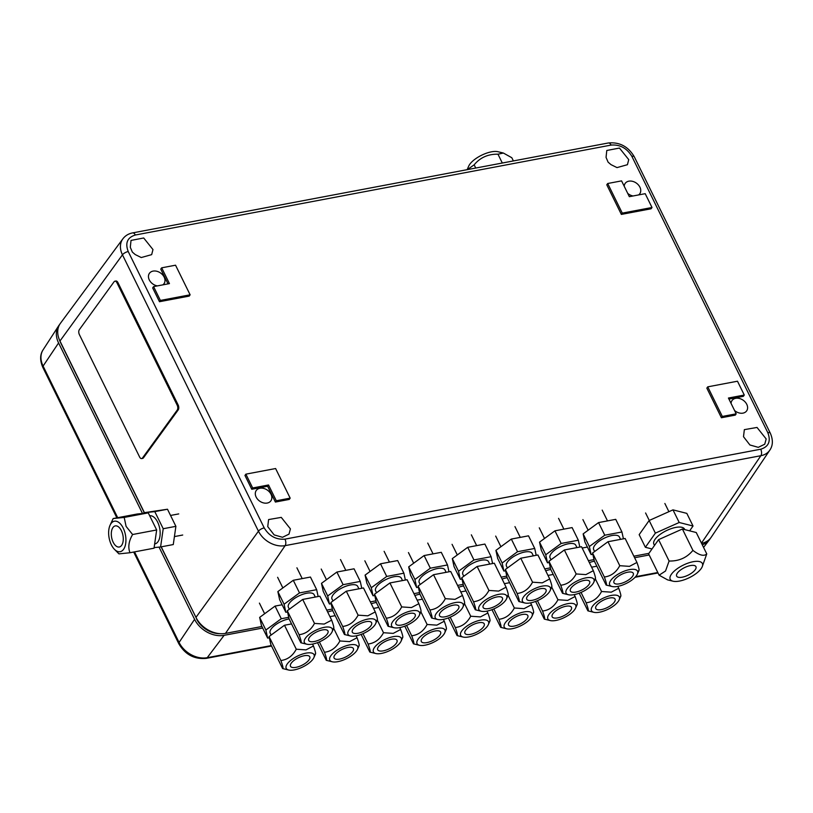 <?xml version="1.0" encoding="UTF-8"?>
<svg xmlns="http://www.w3.org/2000/svg" width="813" height="813" viewBox="0 0 813 813"><rect width="100%" height="100%" fill="white"/><g stroke="black" fill="none" stroke-linecap="round" stroke-linejoin="round"><path stroke-width="1.22" d="M734.566 410.524A8.953 6.717 35.2 0 0 746.588 410.971A8.953 6.717 35.2 0 0 746.761 404.315A8.953 6.717 35.2 0 0 739.393 398.472A8.953 6.717 35.2 0 0 731.954 400.646A8.953 6.717 35.2 0 0 731.06 403.39M256.136 497.058A8.953 6.717 35.2 0 0 263.382 502.871A8.953 6.717 35.2 0 0 270.831 500.899A8.953 6.717 35.2 0 0 271.003 494.253A8.953 6.717 35.2 0 0 263.636 488.41A8.953 6.717 35.2 0 0 256.197 490.574A8.953 6.717 35.2 0 0 256.136 497.058M162.864 284.855A8.953 6.717 35.2 0 0 163.982 283.747A8.953 6.717 35.2 0 0 164.155 277.101A8.953 6.717 35.2 0 0 156.787 271.257A8.953 6.717 35.2 0 0 149.348 273.422A8.953 6.717 35.2 0 0 149.287 279.906A8.953 6.717 35.2 0 0 157.346 285.902M627.717 193.372A8.953 6.717 35.2 0 0 633.093 195.974M638.622 194.927A8.953 6.717 35.2 0 0 639.729 193.819A8.953 6.717 35.2 0 0 639.912 187.173A8.953 6.717 35.2 0 0 632.544 181.329A8.953 6.717 35.2 0 0 625.106 183.494A8.953 6.717 35.2 0 0 624.211 186.238M130.293 247.294L132.346 252.091L135.253 254.581L141.249 257.538L151.665 254.632L152.976 249.561L143.698 237.985L131.025 240.414L130.293 247.294M606.051 157.366L608.104 162.163L611.01 164.643L617.006 167.6L627.423 164.704L628.734 159.633L619.455 148.057L606.783 150.486L606.051 157.366M743.499 436.703L749.911 444.975L758.285 447.343L764.738 444.213L766.181 438.959L757.025 427.445L744.352 429.64L743.499 436.703M267.741 526.631L274.154 534.903L282.528 537.281L288.991 534.141L290.424 528.897L281.268 517.383L268.595 519.568L267.741 526.631M290.17 498.135L276.298 500.767L275.383 502.058L289.265 499.426L290.17 498.135L275.607 468.532L245.872 474.152L252.67 487.973L251.756 489.263L267.619 486.265L275.383 502.058M276.298 500.767L268.524 484.975L267.619 486.265M268.524 484.975L252.67 487.973M251.756 489.263L244.957 475.442L245.872 474.152M190.12 294.804L160.385 300.434L159.48 301.714L189.216 296.095L190.12 294.804L175.547 265.201L161.675 267.823L169.45 283.615L153.586 286.613L152.671 287.904L159.48 301.714M160.385 300.434L153.586 286.613M168.027 283.879L160.761 269.113L161.675 267.823M744.281 395.037L728.428 398.035L736.192 413.827L735.287 415.118L721.405 417.74L722.32 416.449L707.747 386.846L737.482 381.216L744.281 395.037L743.377 396.327L728.926 399.061M736.192 413.827L722.32 416.449M721.405 417.74L706.832 388.126L707.747 386.846M652.006 207.498L622.27 213.118L621.356 214.408L651.091 208.789L652.006 207.498L645.207 193.677L629.343 196.675L621.569 180.882L607.697 183.504L606.783 184.795L621.356 214.408M622.27 213.118L607.697 183.504M59.583 340.22A21.494 16.118 35.2 0 0 60.569 342.588L60.66 342.456M196.685 618.784L161.086 546.864M144.267 512.668L60.569 342.588M196.563 618.957A21.494 16.118 35.2 0 0 219.764 633.673M284.967 539.141C276.135 539.852 269.215 536.102 264.205 527.901A4.776 1.86 -26.2 0 0 258.453 531.194L122.458 254.825A21.565 16.169 35.2 0 1 122.895 238.788L60.447 323.269A23.882 17.916 35.2 0 0 59.959 341.023L122.458 254.825A4.776 1.86 -26.2 0 1 128.22 251.532C124.989 242.996 127.356 237.487 135.324 235.018L611.081 145.09C619.913 144.379 626.833 148.129 631.843 156.33L767.828 432.699C771.059 441.235 768.692 446.744 760.724 449.213L284.967 539.141A4.776 2.551 79.3 0 1 285.119 545.635L225.486 633.388L261.928 626.498M701.456 543.135L760.877 455.707L285.119 545.635A21.565 16.169 35.2 0 1 258.453 531.194L195.953 617.392L161.228 546.834M144.399 512.637L59.959 341.023M195.953 617.392A23.882 17.916 35.2 0 0 225.486 633.388M633.855 556.194L648.906 553.348M701.589 543.389A23.882 17.916 35.2 0 0 711.202 537.241L769.87 450.087C773.031 445.412 773.173 439.772 770.297 433.177A4.776 1.86 153.8 0 0 767.828 432.699M649.17 554.984L634.607 557.728M262.68 628.032L224.124 635.329A23.882 17.916 -144.8 0 1 194.581 619.333L159.043 547.108M142.488 513.46L58.587 342.954A23.882 17.916 -144.8 0 1 58.607 325.881A23.882 17.916 -144.8 0 1 59.634 324.509M710.318 538.419A23.882 17.916 -144.8 0 1 709.363 539.852A23.882 17.916 -144.8 0 1 702.269 544.771M695.227 569.71A10.742 4.177 153.8 0 0 695.948 566.651A10.742 4.177 153.8 0 0 687.483 566.376A10.742 4.177 153.8 0 0 677.381 573.084A10.742 4.177 153.8 0 0 676.66 576.143A10.742 4.177 153.8 0 0 685.125 576.407A10.742 4.177 153.8 0 0 695.227 569.71M701.172 568.582A17.906 6.961 -26.2 0 1 673.032 581.204A17.906 6.961 -26.2 0 1 671.436 574.202A17.906 6.961 -26.2 0 1 691.741 562.017A17.906 6.961 -26.2 0 1 702.168 566.864A17.906 6.961 -26.2 0 1 701.172 568.582M659.109 575.187L648.591 553.805L658.581 539.649L669.099 561.031L665.532 571.011L659.109 575.187L667.554 579.862L673.032 581.204M658.581 539.649L682.402 529.009L696.243 532.525L706.761 553.907C704.048 556.529 699.434 555.36 692.92 550.391C686.914 557.688 678.967 561.234 669.099 561.031M702.168 566.864L706.761 553.907M682.402 529.009L692.92 550.391M684.78 529.619L684.526 529.111A17.073 6.636 153.8 0 0 671.091 528.684A17.073 6.636 153.8 0 0 655.034 539.334A17.073 6.636 153.8 0 0 653.886 544.192L654.495 545.432M689.627 530.848L693.032 526.011L686.822 513.379L672.981 509.863L649.15 520.503L655.369 533.135L645.38 547.291L651.996 548.968M649.15 520.503L639.17 534.659L645.38 547.291M672.981 509.863L679.201 522.495L655.369 533.135M693.032 526.011L679.201 522.495M475.727 168.047L474.152 164.836C480.158 157.539 488.105 153.992 497.973 154.206L503.369 153.037L497.891 151.706A17.906 6.961 153.8 0 0 469.751 164.317A17.906 6.961 153.8 0 0 468.745 166.045L467.14 169.673M467.312 169.643L474.152 164.836M513.389 160.933L511.814 157.722L503.369 153.037M502.312 163.027L497.973 154.206M111.371 544.842A15.518 8.303 79.3 0 1 109.887 525.625A15.518 8.303 79.3 0 1 123.2 528.064A15.518 8.303 79.3 0 1 124.663 547.322A15.518 8.303 79.3 0 1 114.348 549.232A15.518 8.303 79.3 0 1 111.371 544.842M113.159 518.552L137.224 513.999L148.261 512.871L156.665 529.964L132.6 534.517L126.096 526.397L124.196 517.424L113.159 518.552L109.887 525.625M113.19 542.261A10.742 5.752 -100.7 0 0 119.277 547.007A10.742 5.752 -100.7 0 0 121.381 530.645A10.742 5.752 -100.7 0 0 115.294 525.899A10.742 5.752 -100.7 0 0 113.19 542.261M148.261 512.871L124.196 517.424M114.348 549.232L118.942 553.866L129.978 552.738C127.844 547.281 128.728 541.214 132.6 534.517M156.665 529.964L154.043 548.196L129.978 552.738M154.653 543.968L154.836 543.938A14.329 7.663 -100.7 0 0 157.641 522.119A14.329 7.663 -100.7 0 0 149.673 515.757M154.124 547.616L160.588 546.956L163.21 528.724L154.795 511.631L143.759 512.759L143.677 513.338M163.21 528.724L175.893 526.336L173.271 544.558L160.588 546.956M175.893 526.336L167.488 509.233L154.795 511.631M167.488 509.233L143.759 512.759M599.496 612.209A15.518 6.037 -26.2 0 1 593.907 612.321A15.518 6.037 -26.2 0 1 594.466 604.039A15.518 6.037 -26.2 0 1 611.335 595.431A15.518 6.037 -26.2 0 1 619.16 599.892A15.518 6.037 -26.2 0 1 599.496 612.209M617.809 586.386L618.723 588.256L611.274 592.169L601.559 591.508C597.931 598.226 592.799 601.986 586.143 602.799C588.195 608.449 588.785 611.132 587.901 610.858L593.907 612.321M601.315 609.628A10.742 4.177 153.8 0 0 611.467 604.984A10.742 4.177 153.8 0 0 615.055 599.079A10.742 4.177 153.8 0 0 609.506 598.012A10.742 4.177 153.8 0 0 599.354 602.667A10.742 4.177 153.8 0 0 595.766 608.571A10.742 4.177 153.8 0 0 601.315 609.628M591.6 567.189L596.833 566.204M595.319 578.826L601.559 591.508M581.041 592.433L586.143 602.799M579.202 593.185L587.901 610.858M620.482 596.315C621.366 596.64 620.786 593.957 618.723 588.256M594.394 561.234A14.329 5.569 153.8 0 0 593.775 561.336A14.329 5.569 153.8 0 0 589.334 562.586M593.998 559.618L588.399 560.675M587.413 547.058L582.179 548.043M617.707 586.407A15.518 6.037 -26.2 0 1 612.118 586.519A15.518 6.037 -26.2 0 1 612.677 578.236A15.518 6.037 -26.2 0 1 629.536 569.628A15.518 6.037 -26.2 0 1 637.372 574.09A15.518 6.037 -26.2 0 1 617.707 586.407M606.112 585.055L594.323 561.092L592.565 553.033L607.982 541.732L625.146 538.491L636.935 562.454L629.475 566.366L619.77 565.696C616.142 572.423 611.01 576.183 604.354 576.996C606.407 582.647 606.986 585.33 606.112 585.055L612.118 586.519M619.526 583.825A10.742 4.177 153.8 0 0 629.679 579.181A10.742 4.177 153.8 0 0 633.266 573.277A10.742 4.177 153.8 0 0 627.717 572.21A10.742 4.177 153.8 0 0 617.565 576.854A10.742 4.177 153.8 0 0 613.978 582.758A10.742 4.177 153.8 0 0 619.526 583.825M607.982 541.732L619.77 565.696M592.565 553.033L604.354 576.996M638.693 570.513C639.577 570.828 638.998 568.145 636.935 562.454M620.563 539.354L619.384 536.946A14.329 5.569 153.8 0 0 611.986 535.533A14.329 5.569 153.8 0 0 598.449 541.732A14.329 5.569 153.8 0 0 593.673 549.598L594.618 551.529M623.429 538.816L621.935 531.976L604.77 535.218L589.354 546.519L591.112 554.578L592.829 554.253M604.77 535.218L598.551 522.586L615.726 519.344L621.935 531.976M598.551 522.586L583.145 533.887L589.354 546.519M583.145 533.887L584.893 541.936L591.112 554.578M574.09 594.649A15.518 6.037 -26.2 0 1 568.511 594.76A15.518 6.037 -26.2 0 1 569.059 586.478A15.518 6.037 -26.2 0 1 585.929 577.87A15.518 6.037 -26.2 0 1 593.764 582.332A15.518 6.037 -26.2 0 1 574.09 594.649M562.505 593.297L550.706 569.334L548.958 561.275L564.364 549.974L581.529 546.732L593.327 570.696L585.868 574.608L576.163 573.948C572.535 580.665 567.393 584.425 560.746 585.238C562.799 590.888 563.379 593.571 562.505 593.297L568.511 594.76M575.909 592.067A10.742 4.177 153.8 0 0 586.061 587.423A10.742 4.177 153.8 0 0 589.649 581.519A10.742 4.177 153.8 0 0 584.11 580.452A10.742 4.177 153.8 0 0 573.958 585.106A10.742 4.177 153.8 0 0 570.37 591.01A10.742 4.177 153.8 0 0 575.909 592.067M564.364 549.974L576.163 573.948M548.958 561.275L560.746 585.238M595.075 578.754C595.97 579.08 595.38 576.387 593.327 570.696M576.956 547.596L575.767 545.188A14.329 5.569 153.8 0 0 568.378 543.775A14.329 5.569 153.8 0 0 554.842 549.974A14.329 5.569 153.8 0 0 550.055 557.84L551.011 559.771M579.821 547.058L578.328 540.218L561.163 543.46L545.747 554.761L547.505 562.82L549.222 562.494M578.328 540.218L572.108 527.586L554.944 530.828L539.527 542.129L545.747 554.761M539.527 542.129L541.285 550.177L547.505 562.82M554.944 530.828L561.163 543.46M530.483 602.89A15.518 6.037 -26.2 0 1 524.893 603.002A15.518 6.037 -26.2 0 1 525.452 594.72A15.518 6.037 -26.2 0 1 542.322 586.122A15.518 6.037 -26.2 0 1 550.147 590.573A15.518 6.037 -26.2 0 1 530.483 602.89M518.887 601.539L507.099 577.576L505.34 569.517L520.757 558.226L537.921 554.974L549.71 578.937L542.261 582.85L532.545 582.189C528.928 588.907 523.785 592.677 517.139 593.49C519.182 599.13 519.771 601.813 518.887 601.539L524.893 603.002M532.302 600.309A10.742 4.177 153.8 0 0 542.454 595.665A10.742 4.177 153.8 0 0 546.041 589.76A10.742 4.177 153.8 0 0 540.493 588.703A10.742 4.177 153.8 0 0 530.35 593.348A10.742 4.177 153.8 0 0 526.763 599.252A10.742 4.177 153.8 0 0 532.302 600.309M520.757 558.226L532.545 582.189M505.34 569.517L517.139 593.49M551.468 586.996C552.362 587.321 551.773 584.638 549.71 578.937M533.348 555.838L532.159 553.44A14.329 5.569 153.8 0 0 524.771 552.017A14.329 5.569 153.8 0 0 511.235 558.216A14.329 5.569 153.8 0 0 506.448 566.082L507.393 568.013M536.204 555.299L534.72 548.46L517.546 551.702L502.139 563.003L503.887 571.061L505.605 570.736M534.72 548.46L528.501 535.828L511.336 539.07L495.92 550.371L502.139 563.003M495.92 550.371L497.678 558.429L503.887 571.061M511.336 539.07L517.546 551.702M486.875 611.132A15.518 6.037 -26.2 0 1 481.286 611.244A15.518 6.037 -26.2 0 1 481.835 602.961A15.518 6.037 -26.2 0 1 498.704 594.364A15.518 6.037 -26.2 0 1 506.54 598.815A15.518 6.037 -26.2 0 1 486.875 611.132M475.28 609.78L463.481 585.817L461.733 577.769L477.14 566.468L494.314 563.216L506.103 587.189L498.643 591.102L488.938 590.431C485.31 597.149 480.178 600.919 473.522 601.732C475.575 607.372 476.154 610.065 475.28 609.78L481.286 611.244M488.694 608.551A10.742 4.177 153.8 0 0 498.847 603.907A10.742 4.177 153.8 0 0 502.434 598.002A10.742 4.177 153.8 0 0 496.885 596.945A10.742 4.177 153.8 0 0 486.733 601.59A10.742 4.177 153.8 0 0 483.146 607.494A10.742 4.177 153.8 0 0 488.694 608.551M477.14 566.468L488.938 590.431M461.733 577.769L473.522 601.732M507.861 595.238C508.745 595.563 508.166 592.88 506.103 587.189M489.731 564.09L488.552 561.681A14.329 5.569 153.8 0 0 481.154 560.259A14.329 5.569 153.8 0 0 467.617 566.458A14.329 5.569 153.8 0 0 462.841 574.334L463.786 576.254M492.597 563.541L491.103 556.702L473.938 559.954L458.522 571.254L460.28 579.303L461.997 578.978M491.103 556.702L484.894 544.07L467.719 547.312L452.313 558.612L458.522 571.254M452.313 558.612L454.061 566.671L460.28 579.303M467.719 547.312L473.938 559.954M443.258 619.384A15.518 6.037 -26.2 0 1 437.679 619.486A15.518 6.037 -26.2 0 1 438.227 611.213A15.518 6.037 -26.2 0 1 455.097 602.606A15.518 6.037 -26.2 0 1 462.932 607.067A15.518 6.037 -26.2 0 1 443.258 619.384M431.662 618.022L419.874 594.059L418.116 586.01L433.532 574.71L450.697 571.468L462.495 595.431L455.036 599.344L445.321 598.673C441.703 605.39 436.561 609.161 429.914 609.974C431.957 615.624 432.546 618.307 431.662 618.022L437.679 619.486M445.077 616.803A10.742 4.177 153.8 0 0 455.229 612.148A10.742 4.177 153.8 0 0 458.817 606.244A10.742 4.177 153.8 0 0 453.278 605.187A10.742 4.177 153.8 0 0 443.126 609.831A10.742 4.177 153.8 0 0 439.538 615.736A10.742 4.177 153.8 0 0 445.077 616.803M433.532 574.71L445.321 598.673M418.116 586.01L429.914 609.974M464.243 603.48C465.138 603.805 464.548 601.122 462.495 595.431M446.124 572.332L444.935 569.923A14.329 5.569 153.8 0 0 437.546 568.511A14.329 5.569 153.8 0 0 424.01 574.7A14.329 5.569 153.8 0 0 419.223 582.575L420.179 584.506M448.989 571.783L447.496 564.954L430.331 568.196L414.915 579.496L416.673 587.545L418.38 587.22M447.496 564.954L441.276 552.312L424.112 555.564L408.695 566.864L414.915 579.496M408.695 566.864L410.453 574.913L416.673 587.545M424.112 555.564L430.331 568.196M399.65 627.626A15.518 6.037 -26.2 0 1 394.061 627.738A15.518 6.037 -26.2 0 1 394.62 619.455A15.518 6.037 -26.2 0 1 411.49 610.848A15.518 6.037 -26.2 0 1 419.315 615.309A15.518 6.037 -26.2 0 1 399.65 627.626M388.055 626.274L376.267 602.311L374.508 594.252L389.925 582.951L407.089 579.71L418.878 603.673L411.429 607.585L401.713 606.915C398.085 613.632 392.953 617.402 386.297 618.215C388.35 623.866 388.939 626.549 388.055 626.274L394.061 627.738M401.47 625.045A10.742 4.177 153.8 0 0 411.622 620.4A10.742 4.177 153.8 0 0 415.209 614.496A10.742 4.177 153.8 0 0 409.661 613.429A10.742 4.177 153.8 0 0 399.508 618.073A10.742 4.177 153.8 0 0 395.921 623.978A10.742 4.177 153.8 0 0 401.47 625.045M389.925 582.951L401.713 606.915M374.508 594.252L386.297 618.215M420.636 611.722C421.53 612.047 420.941 609.364 418.878 603.673M402.506 580.573L401.327 578.165A14.329 5.569 153.8 0 0 393.929 576.752A14.329 5.569 153.8 0 0 380.403 582.941A14.329 5.569 153.8 0 0 375.616 590.817L376.561 592.748M405.372 580.035L403.888 573.195L386.714 576.437L371.307 587.738L373.055 595.787L374.773 595.472M403.888 573.195L397.669 560.564L380.494 563.805L365.088 575.106L371.307 587.738M365.088 575.106L366.846 583.155L373.055 595.787M380.494 563.805L386.714 576.437M356.033 635.868A15.518 6.037 -26.2 0 1 350.454 635.979A15.518 6.037 -26.2 0 1 351.003 627.697A15.518 6.037 -26.2 0 1 367.872 619.089A15.518 6.037 -26.2 0 1 375.708 623.551A15.518 6.037 -26.2 0 1 356.033 635.868M344.448 634.516L332.649 610.553L330.901 602.494L346.308 591.193L363.482 587.951L375.271 611.915L367.811 615.827L358.106 615.156C354.478 621.884 349.346 625.644 342.69 626.457C344.742 632.108 345.322 634.79 344.448 634.516L350.454 635.979M357.862 633.286A10.742 4.177 153.8 0 0 368.015 628.642A10.742 4.177 153.8 0 0 371.602 622.738A10.742 4.177 153.8 0 0 366.053 621.671A10.742 4.177 153.8 0 0 355.901 626.325A10.742 4.177 153.8 0 0 352.314 632.219A10.742 4.177 153.8 0 0 357.862 633.286M346.308 591.193L358.106 615.156M330.901 602.494L342.69 626.457M377.029 619.973C377.913 620.299 377.334 617.606 375.271 611.915M358.899 588.815L357.72 586.407A14.329 5.569 153.8 0 0 350.322 584.994A14.329 5.569 153.8 0 0 336.785 591.193A14.329 5.569 153.8 0 0 332.009 599.059L332.954 600.99M361.765 588.277L360.271 581.437L343.106 584.679L327.69 595.98L329.448 604.039L331.165 603.713M360.271 581.437L354.051 568.805L336.887 572.047L321.481 583.348L327.69 595.98M321.481 583.348L323.228 591.397L329.448 604.039M336.887 572.047L343.106 584.679M312.426 644.109A15.518 6.037 -26.2 0 1 306.847 644.221A15.518 6.037 -26.2 0 1 307.395 635.939A15.518 6.037 -26.2 0 1 324.265 627.341A15.518 6.037 -26.2 0 1 332.1 631.792A15.518 6.037 -26.2 0 1 312.426 644.109M300.83 642.758L289.042 618.795L287.284 610.736L302.7 599.435L319.865 596.193L331.663 620.156L324.204 624.069L314.489 623.408C310.871 630.126 305.729 633.886 299.082 634.709C301.125 640.349 301.714 643.032 300.83 642.758L306.847 644.221M314.245 641.528A10.742 4.177 153.8 0 0 324.397 636.884A10.742 4.177 153.8 0 0 327.985 630.979A10.742 4.177 153.8 0 0 322.446 629.923A10.742 4.177 153.8 0 0 312.294 634.567A10.742 4.177 153.8 0 0 308.706 640.471A10.742 4.177 153.8 0 0 314.245 641.528M302.7 599.435L314.489 623.408M287.284 610.736L299.082 634.709M333.411 628.215C334.306 628.54 333.716 625.858 331.663 620.156M315.292 597.057L314.103 594.659A14.329 5.569 153.8 0 0 306.714 593.236A14.329 5.569 153.8 0 0 293.178 599.435A14.329 5.569 153.8 0 0 288.391 607.301L289.347 609.232M318.147 596.518L316.664 589.679L299.499 592.921L284.083 604.222L285.841 612.28L287.548 611.955M299.499 592.921L293.28 580.289L310.444 577.047L316.664 589.679M293.28 580.289L277.863 591.59L284.083 604.222M277.863 591.59L279.621 599.648L285.841 612.28M555.879 620.451A15.518 6.037 -26.2 0 1 550.299 620.563A15.518 6.037 -26.2 0 1 550.848 612.28A15.518 6.037 -26.2 0 1 567.718 603.683A15.518 6.037 -26.2 0 1 575.553 608.134A15.518 6.037 -26.2 0 1 555.879 620.451M574.191 594.628L575.116 596.498L567.657 600.411L557.952 599.75C554.324 606.468 549.192 610.238 542.535 611.051C544.588 616.691 545.167 619.374 544.293 619.1L550.299 620.563M557.708 617.87A10.742 4.177 153.8 0 0 567.86 613.226A10.742 4.177 153.8 0 0 571.448 607.321A10.742 4.177 153.8 0 0 565.899 606.264A10.742 4.177 153.8 0 0 555.746 610.909A10.742 4.177 153.8 0 0 552.159 616.813A10.742 4.177 153.8 0 0 557.708 617.87M547.992 575.431L553.226 574.445M551.712 587.067L557.952 599.75M537.434 600.675L542.535 611.051M535.594 601.427L544.293 619.1M576.874 604.557C577.758 604.882 577.179 602.199 575.116 596.498M550.777 569.476A14.329 5.569 153.8 0 0 550.167 569.578A14.329 5.569 153.8 0 0 545.726 570.838M550.391 567.86L544.781 568.917M512.271 628.693A15.518 6.037 -26.2 0 1 506.692 628.805A15.518 6.037 -26.2 0 1 507.241 620.522A15.518 6.037 -26.2 0 1 524.111 611.925A15.518 6.037 -26.2 0 1 531.936 616.376A15.518 6.037 -26.2 0 1 512.271 628.693M530.584 602.87L531.509 604.75L524.05 608.663L514.334 607.992C510.716 614.709 505.574 618.48 498.928 619.293C500.971 624.933 501.56 627.626 500.676 627.341L506.692 628.805M514.09 626.112A10.742 4.177 153.8 0 0 524.243 621.467A10.742 4.177 153.8 0 0 527.83 615.563A10.742 4.177 153.8 0 0 522.292 614.506A10.742 4.177 153.8 0 0 512.139 619.15A10.742 4.177 153.8 0 0 508.552 625.055A10.742 4.177 153.8 0 0 514.09 626.112M504.375 583.683L509.619 582.687M508.095 595.309L514.334 607.992M493.816 608.917L498.928 619.293M491.977 609.669L500.676 627.341M533.257 612.799C534.151 613.124 533.562 610.441 531.509 604.75M507.17 577.718A14.329 5.569 153.8 0 0 506.56 577.819A14.329 5.569 153.8 0 0 502.109 579.08M506.773 576.102L501.174 577.169M468.664 636.945A15.518 6.037 -26.2 0 1 463.075 637.046A15.518 6.037 -26.2 0 1 463.634 628.774A15.518 6.037 -26.2 0 1 480.493 620.167A15.518 6.037 -26.2 0 1 488.328 624.628A15.518 6.037 -26.2 0 1 468.664 636.945M486.967 611.112L487.891 612.992L480.432 616.904L470.727 616.234C467.099 622.951 461.967 626.721 455.31 627.534C457.363 633.185 457.943 635.868 457.069 635.593L463.075 637.046M470.483 634.364A10.742 4.177 153.8 0 0 480.635 629.709A10.742 4.177 153.8 0 0 484.223 623.805A10.742 4.177 153.8 0 0 478.674 622.748A10.742 4.177 153.8 0 0 468.522 627.392A10.742 4.177 153.8 0 0 464.934 633.297A10.742 4.177 153.8 0 0 470.483 634.364M460.768 591.925L466.001 590.929M464.487 603.551L470.727 616.234M450.209 617.169L455.31 627.534M448.37 617.91L457.069 635.593M489.65 621.041C490.534 621.366 489.954 618.683 487.891 612.992M463.552 585.96A14.329 5.569 153.8 0 0 462.943 586.071A14.329 5.569 153.8 0 0 458.502 587.321M463.166 584.354L457.567 585.411M425.047 645.187A15.518 6.037 -26.2 0 1 419.467 645.298A15.518 6.037 -26.2 0 1 420.016 637.016A15.518 6.037 -26.2 0 1 436.886 628.408A15.518 6.037 -26.2 0 1 444.721 632.87A15.518 6.037 -26.2 0 1 425.047 645.187M443.359 619.364L444.284 621.234L436.825 625.146L427.12 624.475C423.492 631.203 418.349 634.963 411.703 635.776C413.756 641.427 414.335 644.109 413.461 643.835L419.467 645.298M426.866 642.605A10.742 4.177 153.8 0 0 437.018 637.961A10.742 4.177 153.8 0 0 440.605 632.057A10.742 4.177 153.8 0 0 435.067 630.99A10.742 4.177 153.8 0 0 424.914 635.634A10.742 4.177 153.8 0 0 421.327 641.538A10.742 4.177 153.8 0 0 426.866 642.605M417.16 600.167L422.394 599.181M420.87 611.793L427.12 624.475M406.602 625.41L411.703 635.776M404.762 626.152L413.461 643.835M446.032 629.292C446.926 629.608 446.337 626.925 444.284 621.234M419.945 594.201A14.329 5.569 153.8 0 0 419.335 594.313A14.329 5.569 153.8 0 0 414.894 595.563M419.559 592.596L413.949 593.653M381.439 653.428A15.518 6.037 -26.2 0 1 375.85 653.54A15.518 6.037 -26.2 0 1 376.409 645.258A15.518 6.037 -26.2 0 1 393.279 636.65A15.518 6.037 -26.2 0 1 401.104 641.111A15.518 6.037 -26.2 0 1 381.439 653.428M399.752 627.606L400.667 629.475L393.218 633.388L383.502 632.717C379.884 639.445 374.742 643.205 368.096 644.018C370.139 649.668 370.728 652.351 369.844 652.077L375.85 653.54M383.258 650.847A10.742 4.177 153.8 0 0 393.411 646.203A10.742 4.177 153.8 0 0 396.998 640.298A10.742 4.177 153.8 0 0 391.449 639.231A10.742 4.177 153.8 0 0 381.307 643.886A10.742 4.177 153.8 0 0 377.72 649.79A10.742 4.177 153.8 0 0 383.258 650.847M373.543 608.409L378.777 607.423M377.262 620.045L383.502 632.717M362.984 633.652L368.096 644.018M361.145 634.404L369.844 652.077M402.425 637.534C403.319 637.859 402.73 635.166 400.667 629.475M376.338 602.453A14.329 5.569 153.8 0 0 375.728 602.555A14.329 5.569 153.8 0 0 371.277 603.805M375.941 600.837L370.342 601.894M337.832 661.67A15.518 6.037 -26.2 0 1 332.243 661.782A15.518 6.037 -26.2 0 1 332.791 653.5A15.518 6.037 -26.2 0 1 349.661 644.902A15.518 6.037 -26.2 0 1 357.496 649.353A15.518 6.037 -26.2 0 1 337.832 661.67M356.135 635.847L357.059 637.717L349.6 641.63L339.895 640.969C336.267 647.687 331.135 651.457 324.478 652.27C326.531 657.91 327.111 660.593 326.237 660.319L332.243 661.782M339.651 659.089A10.742 4.177 153.8 0 0 349.803 654.445A10.742 4.177 153.8 0 0 353.391 648.54A10.742 4.177 153.8 0 0 347.842 647.483A10.742 4.177 153.8 0 0 337.69 652.128A10.742 4.177 153.8 0 0 334.102 658.032A10.742 4.177 153.8 0 0 339.651 659.089M329.936 616.65L335.169 615.665M333.655 628.286L339.895 640.969M319.377 641.894L324.478 652.27M317.537 642.646L326.237 660.319M358.818 645.776C359.702 646.101 359.122 643.418 357.059 637.717M332.72 610.695A14.329 5.569 153.8 0 0 332.111 610.797A14.329 5.569 153.8 0 0 327.669 612.057M332.334 609.079L326.724 610.136M294.215 669.912A15.518 6.037 -26.2 0 1 288.635 670.024A15.518 6.037 -26.2 0 1 289.184 661.741A15.518 6.037 -26.2 0 1 306.054 653.144A15.518 6.037 -26.2 0 1 313.889 657.595A15.518 6.037 -26.2 0 1 294.215 669.912M312.527 644.089L313.452 645.969L305.993 649.882L296.278 649.211C292.66 655.928 287.517 659.699 280.871 660.512C282.914 666.152 283.503 668.845 282.619 668.56L288.635 670.024M296.034 667.331A10.742 4.177 153.8 0 0 306.186 662.686A10.742 4.177 153.8 0 0 309.773 656.782A10.742 4.177 153.8 0 0 304.235 655.725A10.742 4.177 153.8 0 0 294.082 660.369A10.742 4.177 153.8 0 0 290.495 666.274A10.742 4.177 153.8 0 0 296.034 667.331M282.619 668.56L270.831 644.597L269.073 636.549L284.489 625.248L291.562 623.906M284.489 625.248L296.278 649.211M269.073 636.549L280.871 660.512M315.2 654.018C316.094 654.343 315.505 651.66 313.452 645.969M289.113 618.937A14.329 5.569 153.8 0 0 288.503 619.039A14.329 5.569 153.8 0 0 274.967 625.238A14.329 5.569 153.8 0 0 270.18 633.114L271.136 635.034M288.727 617.321L281.288 618.734L265.871 630.034L267.629 638.083L269.337 637.758M282.131 604.76L275.068 606.091L281.288 618.734M275.068 606.091L259.652 617.392L265.871 630.034M259.652 617.392L261.41 625.451L267.629 638.083M141.645 458.573L142.631 458.4A3.577 1.951 -100.2 0 0 143.454 457.831L178.21 409.894A3.577 1.951 -100.2 0 0 178.159 404.996L117.936 282.599A3.577 1.951 -100.2 0 0 115.893 281.013L114.907 281.196A3.577 1.951 -100.2 0 0 114.084 281.755L79.328 329.692A3.577 1.951 -100.2 0 0 79.379 334.6L139.602 456.997A3.577 1.951 -100.2 0 0 141.645 458.573A3.577 1.951 -100.2 0 0 142.468 458.014L177.224 410.077A3.577 1.951 -100.2 0 0 177.173 405.169L116.95 282.772A3.577 1.951 -100.2 0 0 114.907 281.196M770.297 433.177L634.303 156.797A4.776 1.86 153.8 0 0 631.843 156.33M122.895 238.788C125.304 235.648 128.535 233.687 132.61 232.904A4.776 2.551 79.3 0 1 135.324 235.018M132.61 232.904L608.368 142.976A4.776 2.551 79.3 0 1 611.081 145.09M264.205 527.901L128.22 251.532M769.87 450.087A21.565 16.169 35.2 0 1 760.877 455.707A4.776 2.551 -100.7 0 0 760.724 449.213M224.124 635.329L207.224 657.687A4.776 2.551 79.3 0 1 206.217 658.367L271.532 646.02M657.798 572.515L635.614 576.702M271.308 645.573L207.224 657.687A22.754 17.063 -144.8 0 1 179.084 642.443A4.776 1.86 153.8 0 0 178.809 643.733C185.191 654.587 194.327 659.465 206.217 658.367M117.692 517.688L43.089 366.074A4.776 1.86 153.8 0 0 42.815 367.364C39.837 360.403 39.928 354.549 43.109 349.803L58.607 325.881M58.587 342.954L43.089 366.074A22.754 17.063 -144.8 0 1 43.109 349.803M194.581 619.333L179.084 642.443L134.521 551.885M177.173 405.169L178.159 404.996M177.224 410.077L178.21 409.894M142.468 458.014L143.454 457.831M116.95 282.772L117.936 282.599M608.368 142.976C619.628 141.929 628.266 146.533 634.303 156.797M658.012 572.962L635.075 577.291M42.815 367.364L116.859 517.851M133.688 552.037L178.809 643.733M703.56 547.413L709.363 539.852M664.861 503.481L668.896 511.682M645.583 512.973L649.262 520.452M182.712 535.025L174.419 536.59M178.728 513.907L170.547 515.452M619.16 599.892L620.827 596.142M602.179 510.107L607.494 520.899M582.901 519.588L588.134 530.228M637.372 574.09L639.038 570.34M558.572 518.348L563.876 529.141M539.283 527.83L544.517 538.47M593.764 582.332L595.421 578.582M514.954 526.59L520.269 537.383M495.676 536.082L500.91 546.712M550.147 590.573L551.814 586.823M471.347 534.832L476.662 545.625M452.058 544.324L457.302 554.954M506.54 598.815L508.206 595.065M427.74 543.074L433.044 553.866M408.451 552.566L413.685 563.206M462.932 607.067L464.589 603.317M384.122 551.326L389.437 562.118M364.844 560.807L370.078 571.448M419.315 615.309L420.982 611.559M340.515 559.568L345.82 570.36M321.226 569.049L326.46 579.689M375.708 623.551L377.374 619.801M296.908 567.809L302.212 578.602M277.619 577.301L282.853 587.931M332.1 631.792L333.757 628.043M575.553 608.134L577.22 604.384M531.936 616.376L533.602 612.626M488.328 624.628L489.995 620.878M444.721 632.87L446.378 629.12M401.104 641.111L402.77 637.362M357.496 649.353L359.163 645.603M259.408 603.104L264.642 613.734M313.889 657.595L315.546 653.845"/></g></svg>
